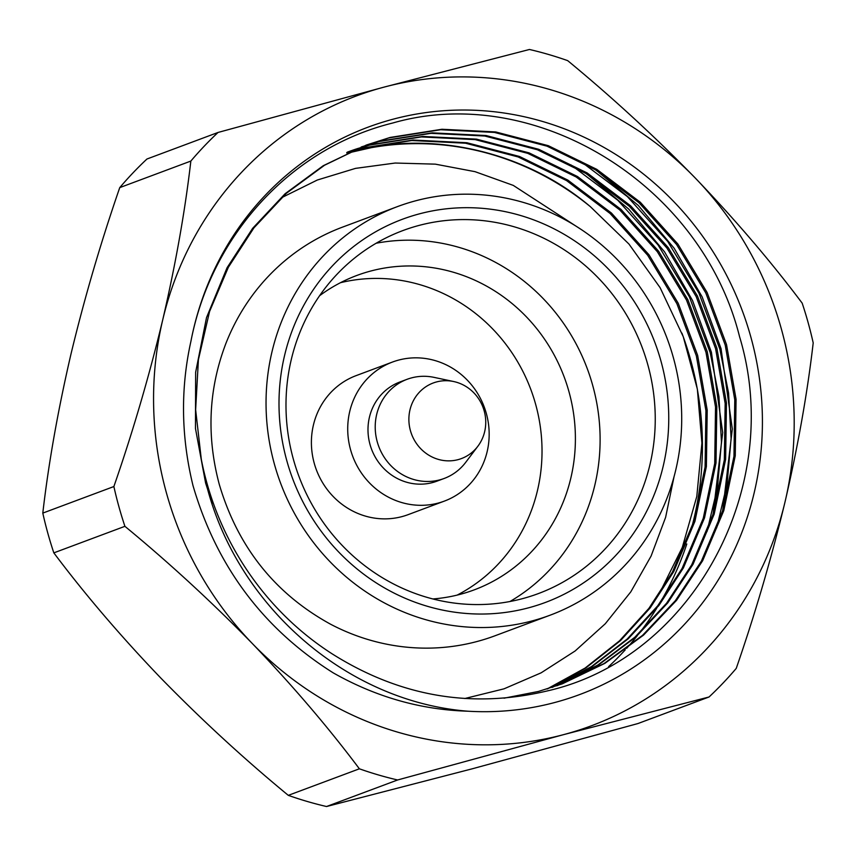 <?xml version="1.0" encoding="UTF-8"?>
<svg xmlns="http://www.w3.org/2000/svg" width="856" height="856" viewBox="0 0 856 856"><rect width="100%" height="100%" fill="white"/><g stroke="black" fill="none" stroke-linecap="round" stroke-linejoin="round"><path stroke-width="1.28" d="M398.618 360.087A74.215 70.224 69.5 0 0 392.476 362.045A74.215 70.224 69.5 0 0 351.527 452.92A74.215 70.224 69.5 0 0 438.261 503.06A74.215 70.224 69.5 0 0 444.403 501.092A74.215 70.224 69.5 0 0 485.352 410.217A74.215 70.224 69.5 0 0 398.618 360.087M392.476 362.045L356.16 375.613A74.215 70.224 69.5 0 0 315.211 466.488A74.215 70.224 69.5 0 0 401.945 516.617A74.215 70.224 69.5 0 0 408.087 514.659L444.403 501.092M477.841 446.276L465.728 462.315A52.933 50.087 -110.5 0 1 444.178 478.461A52.933 50.087 -110.5 0 1 439.802 479.863A52.933 50.087 -110.5 0 1 377.935 444.104A52.933 50.087 -110.5 0 1 407.146 379.283A52.933 50.087 -110.5 0 1 411.522 377.892A52.933 50.087 -110.5 0 1 433.992 377.357L453.659 381.53A40.339 38.167 69.5 0 0 436.539 381.937A40.339 38.167 69.5 0 0 410.42 430.622A40.339 38.167 69.5 0 0 458.088 459.64A40.339 38.167 69.5 0 0 477.841 446.276A40.339 38.167 69.5 0 0 453.659 381.53M407.146 379.283L399.923 381.979A52.933 50.087 69.5 0 0 370.712 446.8A52.933 50.087 69.5 0 0 432.58 482.559A52.933 50.087 69.5 0 0 436.956 481.158L444.178 478.461M532.132 620.921A218.087 206.36 -110.5 0 1 277.258 473.614A218.087 206.36 -110.5 0 1 397.569 206.564A218.087 206.36 -110.5 0 1 415.62 200.807A218.087 206.36 -110.5 0 1 670.494 348.114A218.087 206.36 -110.5 0 1 550.183 615.164A218.087 206.36 -110.5 0 1 532.132 620.921M550.183 615.164L495.046 635.762A218.087 206.36 -110.5 0 1 476.995 641.519A218.087 206.36 -110.5 0 1 330.577 624.217C275.001 593.722 237.915 547.155 219.318 484.528C206.36 436.089 208.522 389.148 225.802 343.695A218.087 206.36 -110.5 0 1 342.432 227.161L397.569 206.564M376.148 243.243A193.734 183.323 -110.5 0 1 587.216 368.529A193.734 183.323 -110.5 0 1 509.962 601.511M522.374 598.686A193.734 183.323 69.5 0 0 538.403 593.572A193.734 183.323 69.5 0 0 645.285 356.342A193.734 183.323 69.5 0 0 418.862 225.47A193.734 183.323 69.5 0 0 402.834 230.596A193.734 183.323 69.5 0 0 295.951 467.825A193.734 183.323 69.5 0 0 522.374 598.686M419.258 213.893A204.488 193.499 -110.5 0 1 660.939 361.018A204.488 193.499 -110.5 0 1 528.505 607.835A204.488 193.499 -110.5 0 1 286.814 460.71A204.488 193.499 -110.5 0 1 419.258 213.893M432.858 598.954A167.797 158.777 69.5 0 0 460.314 594.299A167.797 158.777 69.5 0 0 474.203 589.87A167.797 158.777 69.5 0 0 566.768 384.398A167.797 158.777 69.5 0 0 370.669 271.052A167.797 158.777 69.5 0 0 356.781 275.482A167.797 158.777 69.5 0 0 319.598 295.716M457.147 595.102A167.797 158.777 69.5 0 0 530.859 389.576A167.797 158.777 69.5 0 0 340.463 282.705M608.595 666.653A307.818 291.275 69.5 0 0 625.276 649.811M626.592 648.356A307.818 291.275 69.5 0 0 637.356 635.634M639.453 632.969A307.818 291.275 69.5 0 0 656.702 608.284M660.072 602.752A307.818 291.275 69.5 0 0 686.79 543.988M691.445 528.537A307.818 291.275 69.5 0 0 681.932 333.155M393 119.219A302.778 286.503 -110.5 0 1 750.851 337.061A302.778 286.503 -110.5 0 1 554.752 702.509A302.778 286.503 -110.5 0 1 468.029 711.218C338.238 701.053 221.704 592.17 201.299 459.298A286.653 271.234 69.5 0 0 332.695 654.198C400.223 696.559 471.667 708.822 547.027 690.985C692.889 658.157 785.145 486.818 739.541 336.611C701.492 184.168 535.043 82.187 392.872 122.975C291.372 148.013 211.496 234.79 190.909 341.362A302.778 286.503 -110.5 0 1 393 119.219M352.276 150.795L361.264 148.227L413.074 140.042L466.841 142.727L519.432 156.455L567.903 180.135L611.419 213.026L648.987 254.788L678.198 303.217L697.64 355.347L707.206 410.12L706.382 466.552L694.922 521.379L673.779 571.498L650.111 608.006L620.525 640.598L585.953 667.873L547.722 688.78M547.07 688.984L585.097 668.065L619.487 640.844L648.912 608.348L672.484 571.979L693.628 521.86L705.087 467.034L705.911 410.613L696.345 355.839L676.903 303.698L647.692 255.27L610.125 213.508L566.608 180.616L518.137 156.948L465.536 143.209L411.779 140.523L359.969 148.709L351.645 151.073M356.995 148.751L370.883 144.632L422.704 136.446L476.46 139.132L529.062 152.86L577.522 176.539L621.049 209.431L658.606 251.193L687.828 299.621L707.27 351.752L716.825 406.525L716.012 462.957L704.552 517.784L683.409 567.903L658.927 605.449L628.218 638.79L592.288 666.417L552.623 687.229M551.97 687.443L591.442 666.61L627.181 639.036L657.74 605.791L682.114 568.384L703.258 518.265L714.717 463.438L715.53 407.017L705.975 352.244L686.533 300.103L657.312 251.675L619.755 209.913L576.227 177.021L527.767 153.352L475.166 139.614L421.409 136.928L369.589 145.113L356.353 149.019M361.756 146.804L380.513 141.037L432.323 132.851L486.08 135.537L538.681 149.276L587.152 172.944L630.669 205.836L668.236 247.598L697.447 296.026L716.889 348.157L726.455 402.93L725.631 459.362L714.172 514.189L693.028 564.307L667.755 602.881L635.89 636.96L598.59 664.909L557.491 685.57M556.839 685.795L597.745 665.112L634.852 637.217L666.567 603.234L691.734 564.789L712.877 514.67L724.337 459.843L725.16 403.422L715.595 348.649L696.153 296.508L666.942 248.079L629.374 206.328L585.857 173.426L537.386 149.757L484.785 136.018L431.028 133.333L379.219 141.518L361.114 147.061M201.299 459.298L195.639 409.735L198.41 359.702L209.57 311.498L228.349 267.275L253.932 227.857L286.407 193.253L324.542 165.229L366.55 144.964L390.133 137.441L441.953 129.256L495.71 131.942L548.311 145.681L596.771 169.349L640.299 202.241L677.856 244.003L707.077 292.431L726.519 344.561L736.074 399.335L735.261 455.767L723.802 510.593L702.658 560.712L676.561 600.323L643.541 635.12L604.86 663.357L562.328 683.816L538.467 691.445L504.013 698.196M561.675 684.062L604.015 663.571L642.514 635.377L675.373 600.666L701.364 561.204L722.507 511.075L733.967 456.259L734.78 399.827L725.225 345.054L705.783 292.913L676.561 244.484L639.004 202.733L595.476 169.83L547.016 146.162L494.415 132.423L440.658 129.738L388.838 137.923L365.897 145.21M347.59 152.935L351.634 151.822C430.91 129.524 525.702 151.533 590.405 206.703A286.653 271.234 -110.5 0 0 371.322 147.671L346.958 153.224M350.981 151.277L346.734 152.614M347.301 152.154L351.474 150.635M352.126 150.399L356.342 148.965M366.55 144.964L323.247 165.711L285.112 193.734L252.638 228.338L227.054 267.757L206.499 317.662L195.65 372.253L195.457 428.449L205.601 483.009L212.138 503.317M567.699 60.648C612.008 97.156 654.53 136.286 695.265 178.027C735.454 219.971 771.085 261.679 802.168 303.131A376.768 356.513 69.5 0 1 813.2 342.903C807.433 392.765 798.06 445.73 785.059 501.787C771.491 558.048 755.227 613.581 736.246 668.386A376.768 356.513 69.5 0 1 709.046 696.987L563.665 734.619L397.612 779.977L326.532 806.523A376.768 356.513 -110.5 0 1 288.301 795.352L359.381 768.806C328.297 727.354 292.666 685.656 252.488 643.701C211.742 601.961 169.221 562.841 124.912 526.322L53.832 552.869A376.768 356.513 -110.5 0 1 42.8 513.097L113.88 486.54C132.873 431.745 149.137 376.212 162.704 319.941C175.694 263.883 185.078 210.929 190.845 161.067L119.754 187.614A376.768 356.513 -110.5 0 1 146.954 159.013L218.045 132.455L384.087 87.109L529.468 49.477A376.768 356.513 69.5 0 1 567.699 60.648M218.045 132.455A376.768 356.513 69.5 0 0 190.845 161.067M119.754 187.614C100.773 242.419 84.509 297.952 70.941 354.213C57.919 410.409 48.535 463.374 42.8 513.097M113.88 486.54A376.768 356.513 69.5 0 0 124.912 526.322M53.832 552.869C84.915 594.321 120.546 636.029 160.735 677.973C201.577 719.81 244.099 758.94 288.301 795.352M359.381 768.806A376.768 356.513 69.5 0 0 397.612 779.977M326.532 806.523L471.913 768.891L637.955 723.545L709.046 696.987M658.927 594.417L682.307 547.401L696.795 496.459L701.909 443.108L697.351 389.127L683.238 336.633L660.094 287.648L628.967 244.067L590.405 206.703M190.909 341.362C180.391 388.849 181.108 436.967 193.028 485.705C216.664 566.554 263.413 628.957 333.273 672.891C375.902 697.019 420.81 709.795 468.029 711.218M596.45 170.43L638.319 205.472L674.186 248.294L702.123 296.85L721.041 348.606L732.319 428.974L722.742 510.294M586.82 174.025L628.7 209.067L664.566 251.889L692.504 300.445L711.411 352.201L722.689 432.569L713.123 513.889M580.539 161.27L627.427 196.645L667.68 241.36L698.988 293.223L719.832 349.055L728.574 393.032L731.099 438.486L727.097 483.961L716.654 527.917M570.909 164.866L617.797 200.24L658.05 244.955L689.369 296.818L710.213 352.651L718.944 396.628L721.469 442.081L717.467 487.556L707.024 531.512M252.488 643.701A336.13 318.058 69.5 0 0 563.665 734.619A336.13 318.058 69.5 0 0 785.059 501.787A336.13 318.058 69.5 0 0 695.265 178.027A336.13 318.058 69.5 0 0 384.087 87.109A336.13 318.058 69.5 0 0 162.704 319.941A336.13 318.058 69.5 0 0 252.488 643.701M281.496 197.736L317.309 180.028L355.518 168.375L395.194 163.036L435.351 164.149L475.048 171.671L513.311 185.41L582.005 230.029M464.819 698.517L504.034 688.823L541.131 672.827L575.157 650.956L605.299 623.735L630.808 591.849L651.074 556.09L665.615 517.345L674.079 476.546"/></g></svg>
